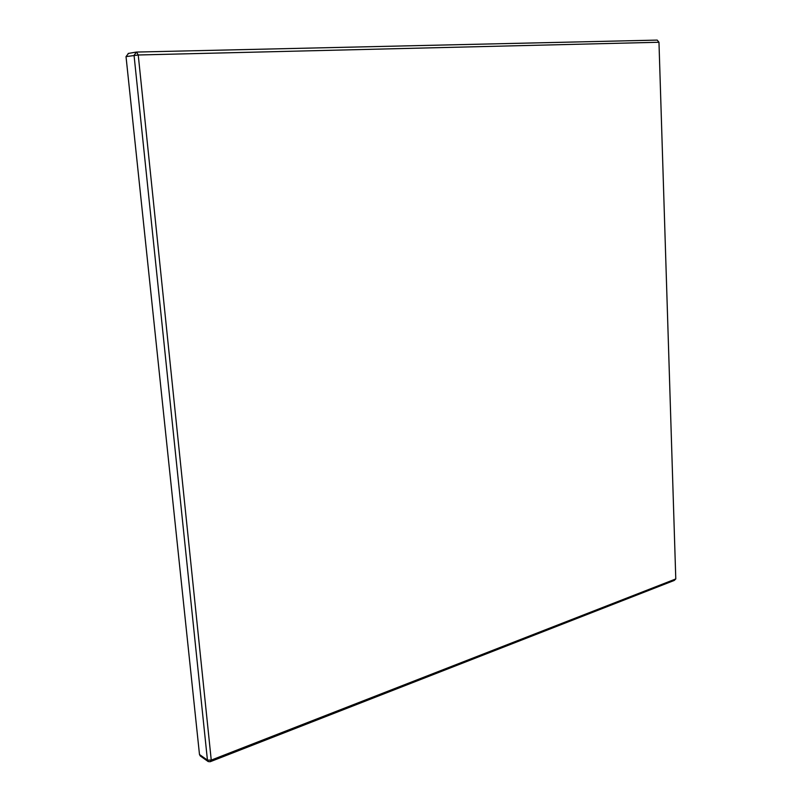 <?xml version="1.0" encoding="UTF-8"?>
<svg xmlns="http://www.w3.org/2000/svg" width="802" height="802" viewBox="0 0 802 802"><rect width="100%" height="100%" fill="white"/><g stroke="black" fill="none" stroke-linecap="round" stroke-linejoin="round"><path stroke-width="1.2" d="M675.785 578.944L658.973 42.255L138.235 54.987L211.247 760.106L675.785 578.944L674.251 580.447L675.785 578.944M657.199 40.1L658.973 42.255L657.199 40.1L136.551 52.06L134.044 55.278L207.437 760.126L208.229 761.579L210.174 761.73L674.251 580.447M128.51 53.423L126.024 56.611L199.487 754.522L200.269 755.965L208.229 761.579M126.024 56.611L138.235 54.987L136.551 52.06M210.174 761.73L211.247 760.106L207.437 760.126L199.487 754.522M136.19 52.1L128.15 53.463"/></g></svg>
